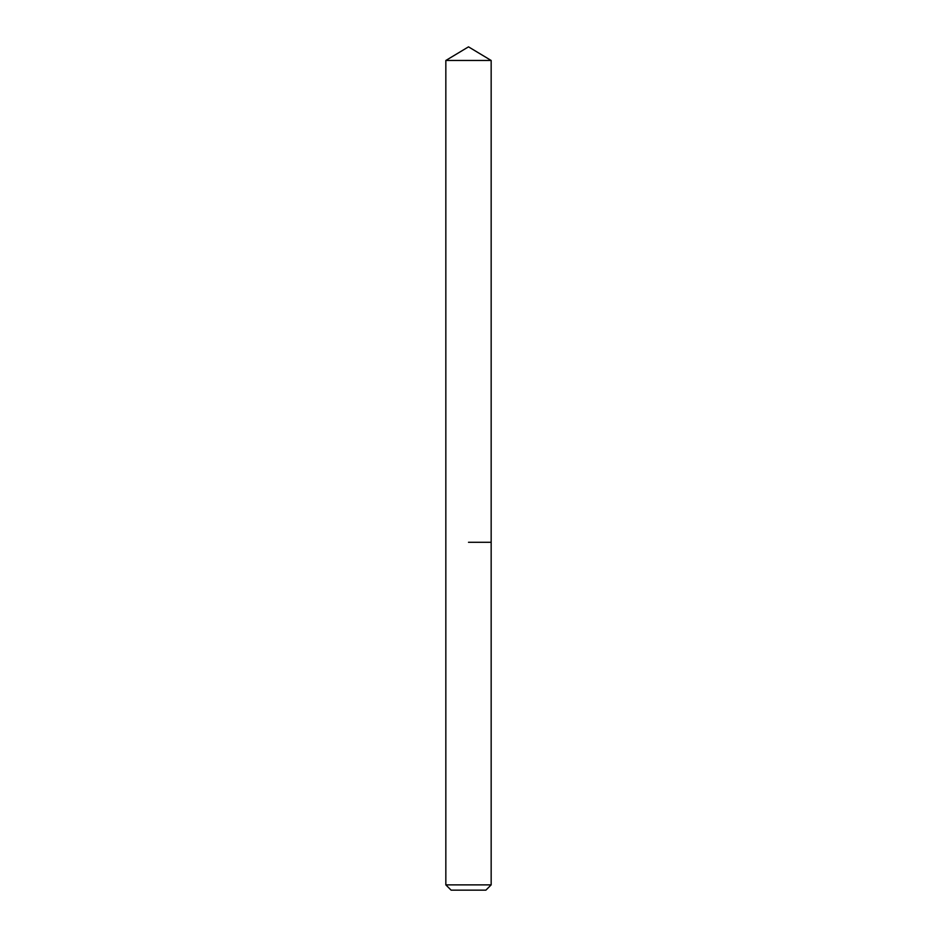 <?xml version="1.0" encoding="UTF-8"?>
<svg xmlns="http://www.w3.org/2000/svg" width="937" height="937" viewBox="0 0 937 937"><rect width="100%" height="100%" fill="white"/><g stroke="black" fill="none" stroke-linecap="round" stroke-linejoin="round"><path stroke-width="1.41" d="M491.164 884.879L445.836 884.879L451.107 890.15L485.893 890.15L491.164 884.879L491.164 60.472L445.836 60.472L468.5 46.85L491.164 60.472M468.5 542.289L491.164 542.289L468.5 542.289M445.836 884.879L445.836 60.472"/></g></svg>
